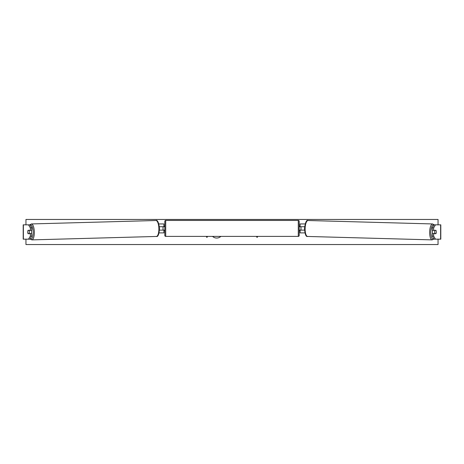 <?xml version="1.0" encoding="UTF-8"?>
<svg xmlns="http://www.w3.org/2000/svg" width="464" height="464" viewBox="0 0 464 464"><rect width="100%" height="100%" fill="white"/><g stroke="black" fill="none" stroke-linecap="round" stroke-linejoin="round"><path stroke-width="0.7" d="M31.714 227.934L30.369 227.934L28.53 224.831L29.876 224.831L31.714 227.934L31.714 230.301L28.031 230.301A2.239 0.766 -90 0 0 27.765 232A2.239 0.766 -90 0 0 28.031 233.699L30.369 233.699L30.369 236.066L31.714 236.066L31.714 233.699L30.369 233.699M31.714 236.066L29.876 239.169L23.2 239.169L23.2 224.831L28.53 224.831M30.369 236.066L28.53 239.169L30.276 239.169M30.369 230.301L30.369 227.934M432.286 227.934L432.286 230.301L435.969 230.301A2.239 0.766 -90 0 1 436.235 232A2.239 0.766 -90 0 1 435.969 233.699L433.631 233.699L433.631 236.066L432.286 236.066L434.124 239.169L440.8 239.169L440.8 224.831L434.124 224.831L432.286 227.934L433.631 227.934L435.47 224.831M432.286 236.066L432.286 233.699L433.631 233.699M433.631 236.066L435.47 239.169L433.724 239.169M433.631 230.301L433.631 227.934M304.923 232.893L300.086 232.893L300.086 230.121L304.552 230.121M300.086 226.803L300.086 223.938L305.167 223.938M300.979 226.716L300.979 230.121M304.645 226.716L300.086 226.716M159.077 232.893L163.914 232.893L163.914 230.121L159.448 230.121M163.914 226.803L163.914 223.938L158.833 223.938M163.021 226.716L164.094 226.803L164.094 226.177L164.813 226.177M163.021 226.803L163.021 230.121M159.355 226.716L163.914 226.716M165.706 220.441L165.706 236.391A0.893 0.893 0 0 1 164.813 235.492L164.813 221.34A0.893 0.893 0 0 1 165.706 220.441L298.294 220.441A0.893 0.893 0 0 1 299.187 221.34L299.187 235.492A0.893 0.893 0 0 1 298.294 236.391L298.294 220.441M165.706 236.391L298.294 236.391M164.813 230.654L164.094 230.654L164.094 230.028L163.021 230.028M299.187 230.654L299.906 230.654L299.906 230.028L300.979 230.028M300.979 226.803L299.906 226.803L299.906 226.177L299.187 226.177M31.245 230.301A2.239 0.766 88.4 0 1 31.529 231.936A2.239 0.766 88.4 0 1 31.279 233.699M28.002 230.388L29.07 230.388A2.239 0.766 88.4 0 1 29.342 232A2.239 0.766 88.4 0 1 29.145 233.612L28.084 233.612A2.239 0.766 88.4 0 1 27.811 232M30.612 233.699A2.239 0.766 88.4 0 0 30.659 233.572L29.145 233.612M30.566 230.301A2.239 0.766 88.4 0 1 30.583 230.347L29.36 230.347M29.07 230.388L30.583 230.347M212.547 236.391A6.044 6.044 0 0 0 220.852 236.391M438.051 239.169L438.051 244.54L25.949 244.54L25.949 239.169M25.949 224.831L25.949 219.46L438.051 219.46L438.051 224.831M206.289 236.391L206.915 237.481L207.547 236.391M257.711 236.391L257.085 237.481L256.453 236.391M432.755 230.301A2.239 0.766 91.6 0 0 432.471 231.936A2.239 0.766 91.6 0 0 432.721 233.699M433.434 230.301A2.239 0.766 91.6 0 0 433.417 230.347L434.93 230.388A2.239 0.766 91.6 0 0 434.658 232A2.239 0.766 91.6 0 0 434.855 233.612L435.916 233.612A2.239 0.766 91.6 0 0 436.189 232M433.417 230.347L434.484 230.347A2.239 0.766 91.6 0 0 434.466 230.301M434.93 230.388L435.998 230.388M434.855 233.612L433.341 233.572A2.239 0.766 91.6 0 0 433.388 233.699M23.374 239.169L23.374 224.831M440.626 239.169L440.626 224.831M30.177 238.664A7.076 2.419 -91.6 0 0 33.182 231.936A7.076 2.419 -91.6 0 0 30.015 225.069M34.33 231.913A7.975 2.726 88.4 0 1 31.825 239.888L156.374 236.454A7.975 2.726 -91.6 0 0 158.879 228.485A7.975 2.726 -91.6 0 0 155.933 220.516L31.384 223.944A7.975 2.726 88.4 0 1 34.33 231.913M433.823 238.664A7.076 2.419 -88.4 0 1 430.818 231.936A7.076 2.419 -88.4 0 1 433.985 225.069M432.616 223.944A7.975 2.726 91.6 0 0 429.67 231.913A7.975 2.726 91.6 0 0 432.175 239.888L307.626 236.454A7.975 2.726 -88.4 0 1 305.121 228.485A7.975 2.726 -88.4 0 1 308.067 220.516L432.616 223.944L434.194 224.831M30.038 238.89L31.825 239.888M155.933 220.516C157.522 219.762 158.7 222.413 159.471 228.462C159.024 234.384 157.992 237.046 156.374 236.454M29.806 224.831L31.384 223.944M307.626 236.454C306.008 237.046 304.976 234.384 304.529 228.462C305.3 222.413 306.478 219.762 308.067 220.516M433.962 238.89L432.175 239.888"/></g></svg>
